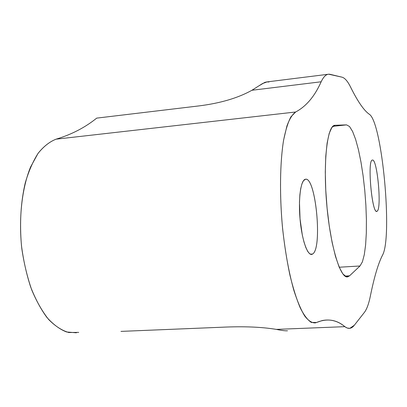 <?xml version="1.0" encoding="UTF-8"?>
<svg xmlns="http://www.w3.org/2000/svg" width="407" height="407" viewBox="0 0 407 407"><rect width="100%" height="100%" fill="white"/><g stroke="black" fill="none" stroke-linecap="round" stroke-linejoin="round"><path stroke-width="0.61" d="M76.363 332.804L66.529 331.964C59.814 329.355 53.276 324.516 46.912 317.44C40.792 309.127 35.373 298.972 30.652 286.976C26.475 274.135 23.418 260.399 21.485 245.767C19.521 223.117 20.772 202.177 25.239 182.947C28.694 171.169 33.023 161.238 38.222 153.154C43.783 146.296 49.746 141.636 56.11 139.169L295.655 111.996C292.435 114.265 289.514 118.951 286.904 126.058L283.643 139.896C280.047 161.777 279.482 193.757 282.377 226.226C284.946 250.91 288.787 272.329 293.9 290.491C297.369 301.287 300.956 309.778 304.665 315.954C308.358 320.701 311.899 323.021 315.283 322.909L316.483 322.507L311.33 322.43C307.682 320.1 303.978 315.232 300.218 307.824C296.51 298.987 293.055 287.998 289.86 274.852C286.91 260.704 284.508 245.477 282.662 229.177C279.507 196.205 279.919 163.299 283.501 140.741C285.521 130.362 287.988 122.385 290.908 116.824L295.655 111.996C306.196 106.385 314.697 96.311 321.154 81.776C323.891 75.997 326.902 73.519 330.184 74.344L342.012 77.172C344.887 77.961 347.797 81.369 350.732 87.398C357.814 101.643 364.021 110.607 369.342 114.286C382.178 122.217 392.78 237.24 382.514 255.179C392.78 237.24 382.178 122.217 369.342 114.286C364.021 110.607 357.814 101.643 350.732 87.398C347.797 81.369 344.887 77.961 342.012 77.172L328.708 74.206C325.976 74.349 323.463 76.872 321.154 81.776C314.697 96.311 306.196 106.385 295.655 111.996L56.11 139.169C49.634 141.692 43.58 146.484 37.943 153.546L30.55 167.068C21.922 188.232 18.498 218.462 21.79 248.448C23.962 263.263 27.269 277.065 31.715 289.86C36.706 301.735 42.374 311.64 48.718 319.581C55.286 326.216 61.976 330.53 68.793 332.524L78.709 332.377M312.566 254.039L311.696 254.4L309.773 253.841L307.773 251.506L305.799 247.461L303.943 241.88L302.309 235.012L300.035 218.849L299.466 202.279L299.867 194.928L300.702 188.706L301.913 183.908L303.434 180.744L305.489 179.263C315.883 176.699 322.644 248.789 312.566 254.039L310.327 254.182L312.566 254.039C322.812 248.667 315.634 175.168 305.189 179.329C300.62 180.321 298.107 199.918 300.224 220.879C302.279 241.87 308.247 257.229 312.566 254.039M377.101 211.197L376.811 211.314C371.901 213.7 367.18 159.982 372.319 160.088L372.42 160.068C377.299 158.511 381.914 209.101 377.101 211.197L376.409 211.253L377.101 211.197C381.969 209.05 377.192 157.748 372.319 160.088C366.992 160.134 372.252 216.066 377.101 211.197M354.299 325.259C351.506 328.866 348.361 329.334 344.866 326.663C336.447 319.551 326.984 318.167 316.483 322.507L322.186 320.558C330.428 318.935 337.988 320.965 344.866 326.663L347.207 328.037L349.822 328.327L354.299 325.259L364.418 312.367L354.299 325.259M382.514 255.179C378.332 263.243 374.308 276.729 370.446 295.64C368.869 303.566 366.86 309.142 364.418 312.367C366.86 309.142 368.869 303.566 370.446 295.64C374.308 276.729 378.332 263.243 382.514 255.179M346.555 124.873L335.083 125.285L331.939 127.345L329.222 133.328L327.116 143.096L325.768 156.252L325.29 172.125L325.737 189.799L327.091 208.186L329.273 226.139L332.132 242.526L335.485 256.39L339.112 266.987L342.796 273.85L346.337 276.78L349.547 275.824L359.997 265.985L362.408 261.838L364.301 254.634L365.618 244.821L366.325 232.926L366.407 219.5L365.878 205.128L364.769 190.39L363.12 175.875L360.994 162.164L358.47 149.832L355.642 139.438L352.625 131.517L349.547 126.531L346.555 124.873L332.809 126.348L346.555 124.873L349.547 126.531L352.625 131.517L355.642 139.438L358.47 149.832L360.994 162.164L363.12 175.875L364.769 190.39L365.878 205.128L366.407 219.5L366.325 232.926L365.618 244.821L364.301 254.634L362.408 261.838L359.997 265.985L349.547 275.824L344.953 276.083L349.547 275.824L347.726 276.841C340.42 279.11 330.199 245.747 326.648 203.286C323.005 160.841 327.396 125.203 334.915 125.295L346.555 124.873M96.708 118.122C85.129 127.488 71.596 134.503 56.11 139.169C71.596 134.503 85.129 127.488 96.708 118.122L198.916 105.917L96.708 118.122M339.214 267.226L359.997 265.985L339.214 267.226M222.39 327.208C243.676 326.236 261.65 326.963 276.322 329.385L344.866 326.663L276.322 329.385C261.65 326.963 243.676 326.236 222.39 327.208L120.971 331.39L222.39 327.208M287.505 330.784C285.363 330.947 281.639 330.479 276.322 329.385M268.981 81.98L266.631 81.949L264.769 82.397L259.442 85.556M253.006 89.606L251.928 90.268C238.039 98.011 220.37 103.225 198.916 105.917C220.37 103.225 238.039 98.011 251.928 90.268L321.154 81.776L251.928 90.268L262.49 83.567L267.048 81.904L328.708 74.206"/></g></svg>
